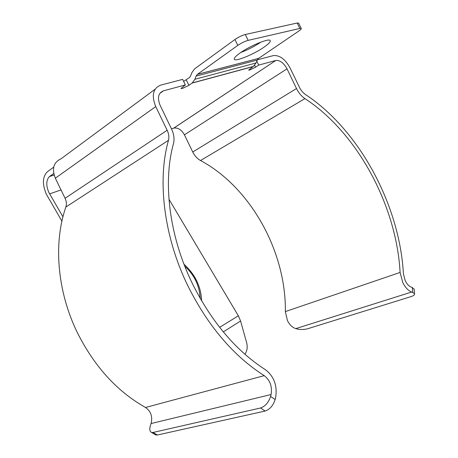 <?xml version="1.0" encoding="UTF-8"?>
<svg xmlns="http://www.w3.org/2000/svg" width="458" height="458" viewBox="0 0 458 458"><rect width="100%" height="100%" fill="white"/><g stroke="black" fill="none" stroke-linecap="round" stroke-linejoin="round"><path stroke-width="0.69" d="M199.39 291.454L200.329 298.639M53.718 167.124L47.208 171.91C42.48 176.885 42.199 184.339 46.367 194.261L61.922 221.174M62.952 216.834L48.874 192.515C45.903 185.433 46.098 180.12 49.453 176.57L53.735 173.468M168.945 199.201L238.337 315.78L240.593 321.012L246.707 342.933C247.726 347.256 247.125 351.034 244.91 354.257M155.079 89.247L60.943 158.874C53.557 162.246 51.691 168.687 55.332 178.191L65.076 198.285C66.502 201.337 66.771 204.251 65.883 207.027C53.311 242.637 57.038 291.259 77.442 332.811C94.468 366.612 117.156 391.504 145.518 407.477C150.894 411.255 152.749 416.608 151.071 423.541L150.51 425.184C149.285 429.14 149.64 431.556 151.575 432.432L153.081 432.449L260.556 407.981C265.256 406.338 268.6 402.49 270.586 396.428L275.144 399.531L275.619 397.636C277.508 385.836 274.147 376.556 265.537 369.795C236.042 350.817 211.636 322.037 192.331 283.462C169.174 236.105 162.71 181.855 173.485 143.646C174.624 139.066 173.96 134.137 171.487 128.864L160.123 105.34C157.168 97.88 158.25 93.054 163.374 90.861L185.324 84.925L181.002 88.491L182.461 88.451L188.902 85.331L192.263 82.938L194.856 79.291L196.07 76.12L197.284 74.419L237.794 45.382C241.366 42.972 244.818 41.3 248.156 40.373L245.322 34.499L297.219 23.015L298.656 23.106L301.261 28.522C301.393 28.98 300.534 29.844 298.702 31.11L258.598 58.406L197.369 74.356M185.324 84.925L182.645 79.377L160.615 85.148C152.978 88.337 151.352 95.493 155.726 106.605L167.159 130.255C168.836 133.845 169.283 137.188 168.498 140.291C157.117 179.914 163.718 236.483 187.872 285.861C208.018 326.085 233.477 356.015 264.232 375.646C270.094 380.226 272.373 386.523 271.067 394.533L270.586 396.428M171.487 128.853L173.817 128.103C178.013 127.484 181.551 129.723 184.437 134.829L192.732 152.004C194.65 155.834 197.249 158.674 200.53 160.518C250.675 187.436 286.221 251.74 285.351 311.589L287.418 320.554C289.588 324.837 292.381 327.522 295.799 328.615L296.853 328.913C300.442 329.737 304.055 329.68 307.684 328.741L411.152 296.566C413.585 295.771 414.725 294.86 414.559 293.836L412.738 292.416L412.292 287.51L411.227 287.12C408.897 286.17 406.904 284.052 405.25 280.754L403.429 273.924C399.628 204.841 359.146 129.688 305.183 94.359L302.457 91.984L300.139 88.76L290.069 67.956C285.271 59.219 279.741 55.092 273.466 55.578L257.407 59.786M173.656 128.154L275.819 60.467C280.044 60.147 283.777 62.941 287.017 68.832L296.509 88.543C298.696 92.945 301.501 96.3 304.936 98.613C357.2 132.58 396.559 205.579 400.092 272.447L402.788 282.592C405.25 287.492 408.215 290.641 411.673 292.027L412.738 292.416M264.077 47.134C253.806 54.382 235.057 62.03 234.29 59.197C233.901 58.103 235.801 56.053 239.981 53.059C250.154 45.691 269.733 37.722 270.237 40.665C270.581 41.861 268.525 44.02 264.077 47.134M240.799 52.493C247.898 49.802 254.648 46.315 261.054 42.039M301.261 28.522L299.835 28.453L248.156 40.373M183.629 81.427L189.446 77.562L190.648 75.868L191.85 72.69L194.581 68.877L234.96 39.508C238.521 37.075 241.979 35.403 245.322 34.499M254.637 65.236L255.575 67.189L249.707 70.028L248.642 70.063L253.36 66.433L255.999 63.009L257.276 60.055L258.598 58.406M275.659 60.508L258.701 65.093L255.575 67.189M256.801 61.154L258.701 65.093M412.292 287.51L414.135 289.273M153.081 432.449L157.346 435.014L265.142 411.038L260.556 407.981M157.346 435.014L155.834 434.991L154.953 434.465M275.144 399.531C273.186 405.582 269.854 409.418 265.142 411.038M61.017 189.91L49.619 193.911M219.628 327.356L238.337 315.78M65.883 207.027L168.498 140.291M285.351 311.589L400.092 272.447M299.835 28.453L297.219 23.015M257.276 60.055L196.07 76.12M255.999 63.009L194.856 79.291M253.131 66.593L192.034 83.11M159.762 93.489L163.374 90.861M54.096 174.967L49.601 176.456M186.263 79.858L188.902 85.331M237.794 45.382L234.96 39.508M295.799 328.615L411.673 292.027M200.53 160.518L304.936 98.613M192.732 152.004L296.509 88.543M184.437 134.829L287.017 68.832M55.332 178.191L155.726 106.605M151.071 423.541L271.067 394.533M145.518 407.477L264.232 375.646M65.076 198.285L167.159 130.255M223.286 331.884L240.593 321.012M201.646 300.912C201.068 286.708 195.182 274.485 184.001 264.249M200.249 298.501C199.442 285.569 194.284 274.806 184.763 266.201M258.512 58.464L197.284 74.419M253.36 66.433L192.263 82.938M173.817 128.103L275.819 60.467M155.834 434.991L151.575 432.432M414.106 288.946L414.559 293.836M54.113 175.025L49.453 176.57M199.396 291.477L200.335 298.65"/></g></svg>

